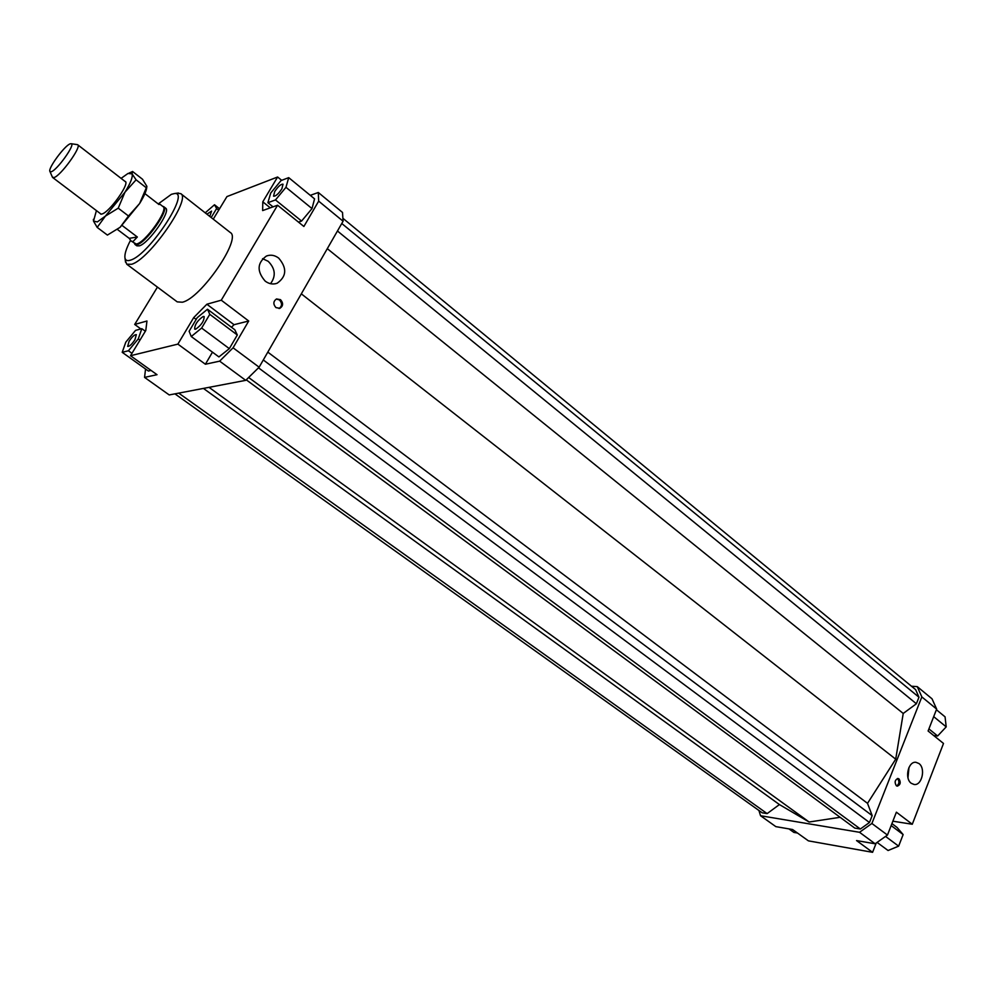 <?xml version="1.0" encoding="UTF-8"?>
<svg xmlns="http://www.w3.org/2000/svg" width="996" height="996" viewBox="0 0 996 996"><rect width="100%" height="100%" fill="white"/><g stroke="black" fill="none" stroke-linecap="round" stroke-linejoin="round"><path stroke-width="1.49" d="M163.182 206.458L163.792 206.732C169.818 209.67 144.93 244.369 136.539 244.705L134.385 243.559M158.177 203.894L159.46 203.844L163.058 206.633C168.971 209.509 144.482 243.671 136.228 244.008L131.111 241.044L129.194 238.343L117.453 229.478M129.194 238.343L137.336 237.011L132.991 241.567L131.111 241.044M52.365 177.039L53.846 177.587C60.196 176.529 81.958 146.586 77.713 144.794L77.178 144.607M70.355 143.798L71.202 143.723C75.845 144.022 56.735 170.714 51.12 171.76L49.949 171.499C47.472 168.822 65.014 145.018 70.355 143.798M159.46 203.844L158.999 204.541L144.93 193.622M122.085 225.445L137.336 237.011M163.792 206.732L165.647 208.164C171.349 210.891 149.014 243.086 139.477 245.825L136.826 245.825L134.958 244.418M278.693 258.101C287.184 268.111 286.661 276.49 277.137 283.25C273.041 284.682 269.069 283.985 265.21 281.146C256.719 271.348 257.105 262.981 266.368 256.059C270.601 254.453 274.709 255.138 278.693 258.101M270.514 283.698C276.141 276.091 275.369 268.621 268.21 261.313L262.595 258.674M918.959 763.534C925.919 768.377 921.898 785.844 914.104 784.487L911.253 783.292C904.268 778.523 908.24 761.031 915.984 762.313L918.959 763.534M907.966 777.739L908.987 767.393M280.523 299.672C283.462 303.145 283.25 306.021 279.876 308.324L275.942 307.602C273.004 304.154 273.203 301.278 276.539 298.949L280.523 299.672M279.005 308.523C282.204 306.146 282.354 303.294 279.465 299.945L276.365 299.024M899.015 778.922C901.031 782.408 900.459 784.811 897.321 786.155L896.338 785.744C894.321 782.271 894.881 779.856 898.019 778.499L899.015 778.922M896.624 785.931C899.264 784.064 899.625 781.661 897.695 778.748L897.396 778.548M203.184 316.479L204.143 316.554C204.13 321.061 201.292 325.281 195.602 329.228L194.681 329.128C194.668 324.659 197.507 320.438 203.184 316.479M274.734 191.506C278.183 186.414 280.947 183.986 283.038 184.21L281.868 188.854C278.407 193.959 275.643 196.399 273.551 196.175L274.734 191.506M206.907 214.177L211.588 211.115L209.77 216.418M134.921 339.748C131.833 344.355 129.405 346.571 127.662 346.396L129.094 341.279C132.182 336.685 134.597 334.469 136.352 334.644L134.921 339.748M180.762 193.647L230.3 232.529C242.078 238.393 200.893 298.464 182.343 302.224L177.226 301.875L126.753 264.214L131.572 264.276C149.313 259.595 191.593 198.69 180.762 193.647L177.076 193.199M158.327 203.869L171.387 194.32L174.512 193.548C191.033 191.033 149.139 254.914 130.638 260.093C127.513 261.176 125.633 260.541 125.023 258.213C124.313 254.64 126.131 248.714 130.464 240.434M125.359 260.765L126.753 264.214M248.714 321.011L234.035 324.696L206.869 304.228L221.274 300.194L248.714 321.011L233.076 347.803L219.655 361.15L245.726 380.348L169.22 394.939L144.557 377.384L145.553 369.006M140.872 328.941L134.697 324.447L157.443 287.109M212.472 352.173L205.388 364.237L177.886 344.118L130.513 355.721L157.019 374.695L144.557 377.384M122.209 352.323L128.409 350.766L138.282 338.864L141.818 328.68L135.543 330.386L125.807 342.138L122.209 352.323L148.379 371.022L151.056 370.437M343.085 221.212L342.5 212.447L318.309 192.489L318.67 201.142L343.085 221.212L259.134 367.2L233.076 347.803M245.726 380.348L259.134 367.2M213.256 219.157L226.939 196.586L277.61 177.002L281.681 180.326M310.279 195.353L318.309 192.489M234.035 324.696L231.47 327.261M206.869 304.228L193.71 317.6L196.175 319.43M219.655 361.15L205.388 364.237M229.329 348.637L237.309 334.98L234.807 329.763L207.492 309.233L197.196 317.699L189.116 331.27L191.257 336.524L218.908 356.917L229.329 348.637L201.64 328.058L209.783 314.325L237.309 334.98M177.886 344.118L193.71 317.6M270.265 207.84L262.795 201.827L262.645 210.579L277.573 205.226L221.274 300.194M318.67 201.142L303.88 226.478L277.573 205.226M298.464 222.108L301.576 221.062L312.009 208.587L314.562 198.864L288.716 177.637L281.059 180.562L270.725 193.012L267.887 202.698L273.029 206.844M130.513 355.721L145.79 330.51L146.96 321.011L134.697 324.447M892.603 821.887L892.976 820.941M921.835 696.914L936.651 709.09L932.019 698.806L917.266 686.642L921.835 696.914L871.886 823.468L859.523 832.295L875.135 843.786L887.461 835.059L896.388 812.188L912.286 824.252L893.437 821.289M887.461 835.059L871.886 823.468M912.286 824.252L943.498 743.452L928.098 731.002L936.651 709.09M911.477 686.219L917.266 686.642M859.523 832.295L760.546 815.736L758.915 810.47M246.261 379.825L854.767 828.087L860.357 829.008L869.458 822.509L872.172 815.612L867.516 803.336L895.715 759.176L903.223 713.46L916.382 703.761L918.972 697.212L915.623 689.643L342.898 218.298M174.947 393.856L762.177 812.798L767.132 813.608L779.42 804.569L809.138 822.011L840.126 817.293M876.231 843.014L872.583 852.315L808.428 840.861L792.579 829.519L775.847 826.63L760.546 815.736M872.583 852.315L856.548 840.574L875.135 843.786M797.51 833.042L793.887 832.407L788.969 828.896M933.775 735.583L937.647 735.982L946.2 726.868L945.067 716.859L936.402 709.737M937.647 735.982L928.907 728.91M946.2 726.868L933.7 716.647M891.93 823.592L897.047 827.439L903.135 834.561L898.641 846.152L885.544 836.416M903.135 834.561L891.159 825.572M898.641 846.152L888.071 850.509L877.078 842.404M128.409 350.766L131.97 353.319M138.282 338.864L139.975 340.097M141.818 328.68L145.341 331.245M211.177 217.526L216.63 208.538L218.697 210.181M216.63 208.538L214.501 204.753L219.568 208.749M214.501 204.753L205.213 212.845M267.887 202.698L275.481 199.935L301.576 221.062M275.481 199.935L285.964 187.31L312.009 208.587M285.964 187.31L288.716 177.637M262.795 201.827L277.61 177.002M209.783 314.325L207.492 309.233M191.257 336.524L201.64 328.058M903.223 713.46L327.298 248.664M895.715 759.176L301.315 293.845M916.382 703.761L337.457 230.997M918.972 697.212L341.777 223.502M209.023 387.344L809.138 822.011M779.42 804.569L203.421 388.415M178.732 393.134L767.132 813.608M860.357 829.008L248.639 377.484M869.458 822.509L258.499 367.823M872.172 815.612L263.293 359.967M867.516 803.336L267.8 352.111M146.798 187.148C146.462 190.846 144.071 196.299 139.614 203.52L146.91 186.376L142.503 179.243L132.543 171.474L132.082 173.877L136.091 179.815L124.948 192.216L118.238 208.164L105.389 216.12L97.185 227.412L93.512 221.112L97.334 221.921L105.389 216.12L124.948 192.216C130.613 183.015 132.991 176.915 132.082 173.877L127.998 173.453L121.089 178.371M124.425 180.948L125.745 181.782C128.111 186.078 109.747 211.364 102.426 213.866L100.932 214.202L99.787 213.156M139.614 203.52L120.13 227.287L128.496 215.995L139.614 203.52M97.185 227.412L107.406 235.081L120.13 227.287M96.425 210.604L93.512 221.112L93.387 219.332M146.213 187.696L136.091 179.815M128.496 215.995L118.238 208.164M52.676 177.512L101.169 214.202M71.202 143.723L77.427 144.644M49.949 171.499L52.464 177.263M77.713 144.794L125.807 182.019M277.137 283.25L275.145 283.81M279.876 308.324L279.204 308.499M125.023 258.213L125.546 262.209M174.512 193.548L178.508 193M129.156 173.018L132.095 171.735"/></g></svg>
